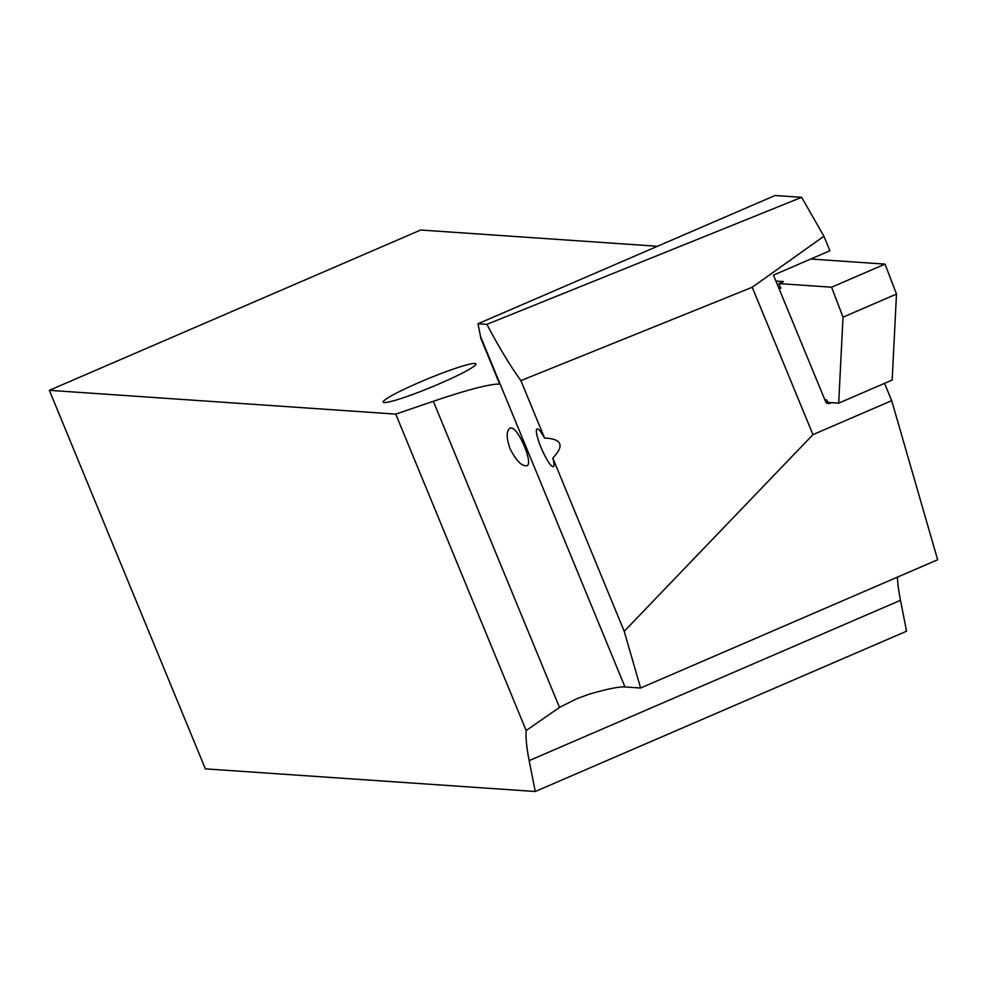 <?xml version="1.0" encoding="UTF-8"?>
<svg xmlns="http://www.w3.org/2000/svg" width="987" height="987" viewBox="0 0 987 987"><rect width="100%" height="100%" fill="white"/><g stroke="black" fill="none" stroke-linecap="round" stroke-linejoin="round"><path stroke-width="1.48" d="M657.465 246.269L420.659 230.02L49.35 390.321L205.37 768.861L535.262 791.5L529.168 760.619A164.447 29.511 66.6 0 1 526.157 730.528L395.738 414.108L433.33 401.29A164.447 14.904 157.6 0 1 499.669 384.091L480.953 338.664L478.016 323.748L486.912 324.353L801.641 197.326L775.066 195.5L478.016 323.748M49.35 390.321L395.738 414.108M891.693 400.648L937.65 559.765L640.6 688.013L624.216 631.31L812.967 434.638L891.693 400.648L884.549 383.351M439.647 383.672A50.152 4.553 -22.4 0 0 475.919 364.339A50.152 4.553 -22.4 0 0 427.852 378.786A50.152 4.553 -22.4 0 0 383.561 402.4A50.152 4.553 -22.4 0 0 439.647 383.672M541.073 447.543A20.554 3.689 66.6 0 1 537.039 428.95A20.554 3.689 66.6 0 1 544.565 438.055C561.936 438.833 564.687 445.495 552.819 458.067A20.554 3.689 66.6 0 1 553.337 466.691A20.554 3.689 66.6 0 1 541.073 447.543M509.983 448.579C506.257 437.599 506.257 430.813 509.995 428.247C516.83 423.768 534.115 464.087 526.861 465.753C521.765 466.395 516.139 460.682 509.983 448.579M544.565 438.055L520.889 380.624L752.217 287.254L812.967 434.638M552.819 458.067L624.216 631.31M801.641 197.326L823.923 236.238L752.217 287.254M520.889 380.624C510.205 365.869 498.879 347.116 486.912 324.353M640.6 688.013L624.968 686.94A164.447 14.904 -22.4 0 0 588.573 694.392L576.864 698.685L559.493 707.408L526.157 730.528M897.405 577.136A164.447 29.511 -113.4 0 0 900.477 600.306L906.572 631.199L535.262 791.5M823.923 236.238L829.907 250.76L773.463 275.126L825.576 401.549A3.294 3.22 -86.1 0 0 829.796 403.301L831.301 402.647M775.905 281.061L783.518 281.579L778.879 283.59L831.572 287.205L885.043 264.121L810.759 259.013M778.879 283.59L780.828 288.315L778.842 288.179M824.873 399.846L826.847 399.982L827.846 402.412L838.691 403.152L843.021 317.16L831.572 287.205M838.691 403.152L892.162 380.069L896.492 294.077L885.043 264.121M843.021 317.16L896.492 294.077M827.822 402.326L825.934 402.19M529.168 760.619L900.477 600.306M826.896 403.103L829.796 403.301M480.546 336.542L624.968 686.94M433.33 401.29L559.493 707.408M576.864 698.685L577.851 698.265"/></g></svg>
